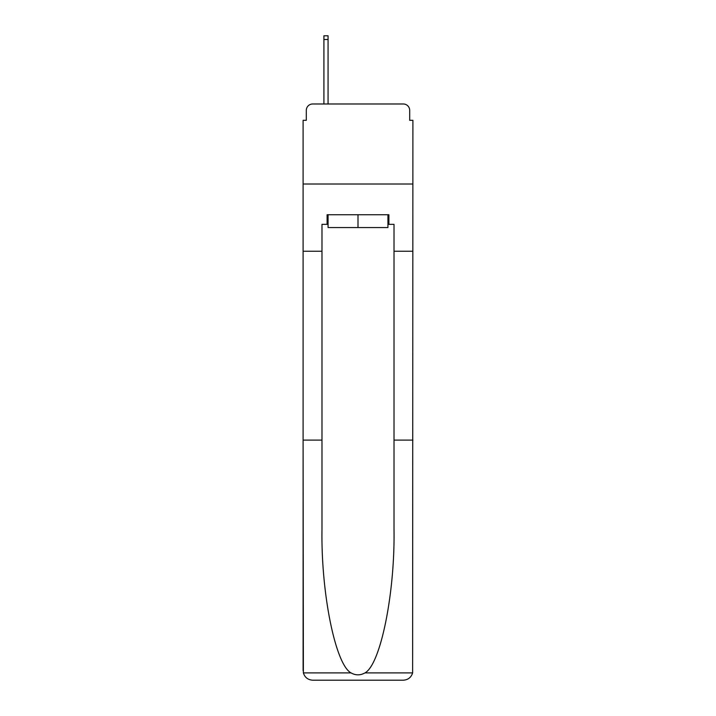 <?xml version="1.0" encoding="UTF-8"?>
<svg xmlns="http://www.w3.org/2000/svg" width="716" height="716" viewBox="0 0 716 716"><rect width="100%" height="100%" fill="white"/><g stroke="black" fill="none" stroke-linecap="round" stroke-linejoin="round"><path stroke-width="1.07" d="M306.305 110.389L306.305 120.315L306.305 110.389A6.399 6.399 0 0 1 312.704 103.981L323.909 103.981L323.909 35.8L328.071 35.8L328.071 103.981L333.03 103.981M387.929 224.35L388.895 224.35L388.895 214.746L327.105 214.746L327.105 224.35L321.985 224.35L321.985 440.107L303.101 440.107L303.378 672.897C304.837 677.443 307.943 679.878 312.704 680.2L403.296 680.2C408.057 679.878 411.163 677.443 412.622 672.897L412.899 120.315L409.695 120.315L409.695 110.389A6.399 6.399 0 0 0 403.296 103.981L312.704 103.981M321.985 251.244L303.101 251.244L303.101 184.012L412.899 184.012L303.101 184.012L303.101 120.315L306.305 120.315M382.971 103.981L403.296 103.981M409.695 120.315L409.695 110.389M312.704 680.2L337.03 680.2L312.704 680.2M321.985 440.107L321.985 529.661C320.992 593.269 335.446 664.538 351.028 672.897C355.673 675.483 360.318 675.483 364.972 672.897C380.554 664.538 395.008 593.269 394.015 529.661L394.015 224.35L388.895 224.35M303.101 670.597L303.101 251.244M412.899 251.244L394.015 251.244M412.899 440.107L394.015 440.107M327.105 224.35L328.071 224.35M328.071 214.746L328.071 227.554L387.929 227.554L387.929 214.746M358 214.746L358 227.554M303.378 672.897L351.028 672.897M364.972 672.897L412.622 672.897M323.909 39.478L328.071 39.478"/></g></svg>

